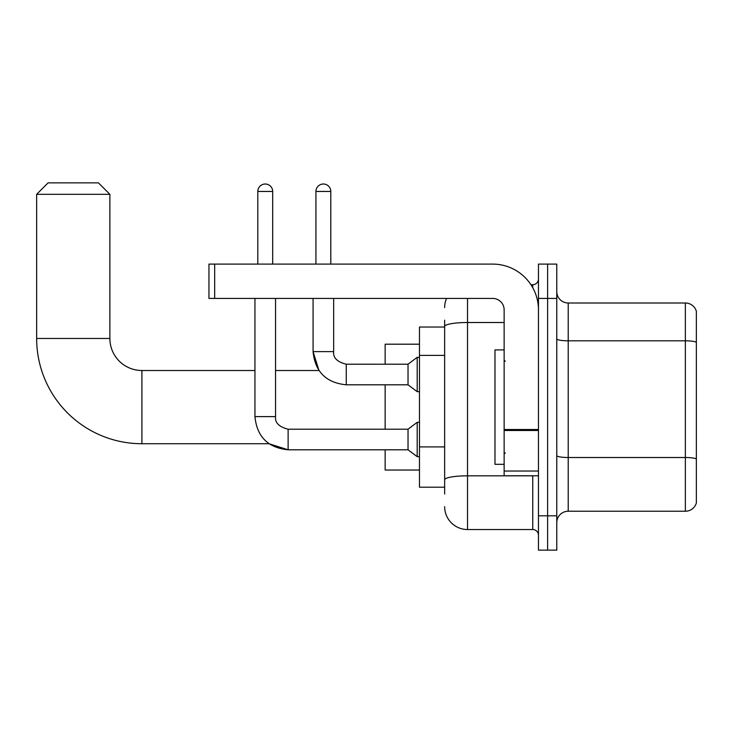 <?xml version="1.0" encoding="UTF-8"?>
<svg xmlns="http://www.w3.org/2000/svg" width="733" height="733" viewBox="0 0 733 733"><rect width="100%" height="100%" fill="white"/><g stroke="black" fill="none" stroke-linecap="round" stroke-linejoin="round"><path stroke-width="1.1" d="M444.647 348.523L444.647 320.165L444.647 327.028L419.468 327.028L419.468 487.207L444.647 487.207M444.647 494.069L444.647 320.165M467.526 298.423L467.526 529.538L532.744 529.538A5.717 5.717 0 0 1 538.462 535.255A5.717 5.717 0 0 0 532.744 529.538L532.744 475.763M538.462 515.812L538.462 550.135L547.615 550.135L547.615 515.812L547.615 550.135L556.768 550.135L556.768 515.812L547.615 515.812L547.615 298.423L547.615 515.812L538.462 515.812L538.462 298.423L547.615 298.423L547.615 264.1L547.615 298.423L556.768 298.423L556.768 515.812M556.768 298.423L556.768 264.1L538.462 264.1L538.462 298.423M530.921 284.697L532.744 284.697A5.717 5.717 0 0 0 538.462 278.971M444.647 483.771L444.647 453.782M444.647 307.576A22.879 22.879 0 0 1 446.553 298.423M467.526 529.538A22.879 22.879 0 0 1 444.647 506.659M556.768 522.675A11.444 11.444 0 0 1 568.212 511.231L685.364 511.231L685.364 303.004L568.212 303.004A11.444 11.444 0 0 1 556.768 291.56A11.444 11.444 0 0 0 568.212 303.004L568.212 511.231M696.35 311.241A11.444 11.444 0 0 0 685.364 303.004A11.444 11.444 0 0 1 696.35 311.241L696.35 502.994A11.444 11.444 0 0 1 685.364 511.231M254.947 298.423L254.947 416.61L275.544 416.61C274.848 422.712 279.044 426.908 288.124 429.199L288.124 449.796L269.011 443.731L141.909 443.731A105.259 105.259 0 0 1 36.65 338.472L36.65 194.309L48.094 182.865L98.433 182.865L109.877 194.309L36.65 194.309M141.909 443.731L141.909 370.504A32.032 32.032 0 0 1 109.877 338.472L109.877 194.309M385.146 384.807L385.146 429.199M385.146 449.796L385.146 470.045L419.468 470.045M419.468 344.189L385.146 344.189L385.146 364.209M257.805 264.1L257.805 191.45A7.44 7.44 0 0 1 265.245 184.01A7.44 7.44 0 0 1 272.685 191.45L272.685 264.1M288.124 429.199L408.034 429.199L408.034 449.796L288.124 449.796C267.994 447.799 256.935 436.74 254.947 416.61M408.034 429.199L417.187 422.336L417.187 456.659L419.468 456.659M275.544 416.61L275.544 298.423M315.932 264.1L315.932 191.45A7.44 7.44 0 0 1 323.363 184.01A7.44 7.44 0 0 1 330.803 191.45L330.803 264.1M275.544 370.504L318.965 370.504L313.073 351.629L333.662 351.629C332.974 357.731 337.171 361.928 346.251 364.209L408.034 364.209L408.034 384.807L346.251 384.807L346.251 364.209C337.171 361.928 332.974 357.731 333.662 351.629L333.662 298.423M408.034 364.209L417.187 357.347L417.187 391.669L419.468 391.669M538.462 475.763L504.139 475.763L504.139 429.501L538.462 429.501L538.462 309.867A45.767 45.767 0 0 0 492.695 264.1L214.677 264.1L214.677 298.423L492.695 298.423A11.444 11.444 0 0 1 504.139 309.867L504.139 429.501M214.677 298.423L208.951 298.423L208.951 264.1L214.677 264.1M504.139 349.907L494.986 349.907L494.986 464.319L504.139 464.319M444.647 355.395L419.468 355.395M444.647 446.919L419.468 446.919M534.724 475.763A5.717 0.99 0 0 1 532.744 475.827L467.526 475.827A22.879 3.977 180 0 0 444.647 479.794M444.647 326.487A22.879 3.977 180 0 1 467.526 322.511L504.139 322.511M532.744 287.712L532.744 284.697M696.35 342.247A11.444 1.988 180 0 0 685.364 340.818L568.212 340.818A11.444 1.988 -0 0 1 556.768 338.829M696.35 458.95A11.444 1.988 180 0 0 685.364 457.52L568.212 457.52A11.444 1.988 0 0 1 556.768 455.532M36.65 338.472L109.877 338.472M257.805 191.45L272.685 191.45M315.932 191.45L330.803 191.45M538.462 430.491L504.139 430.491M504.139 471.035L538.462 471.035M254.947 370.504L141.909 370.504M408.034 449.796L417.187 456.659M417.187 422.336L419.468 422.336M313.073 298.423L313.073 351.629C315.062 371.759 326.121 382.818 346.251 384.807M408.034 384.807L417.187 391.669M417.187 357.347L419.468 357.347M505.284 361.351L504.139 360.205M505.284 452.884L504.139 454.029"/></g></svg>
